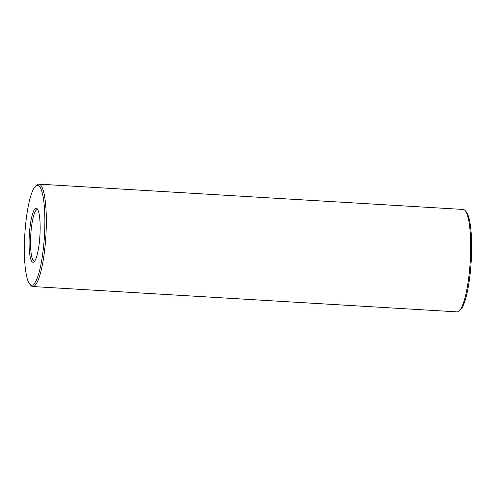 <?xml version="1.0" encoding="UTF-8"?>
<svg xmlns="http://www.w3.org/2000/svg" width="496" height="496" viewBox="0 0 496 496"><rect width="100%" height="100%" fill="white"/><g stroke="black" fill="none" stroke-linecap="round" stroke-linejoin="round"><path stroke-width="0.74" d="M32.104 261.832A27.082 5.32 93.4 0 1 29.704 229.896A27.082 5.32 93.4 0 1 37.262 208.835A27.082 5.32 93.4 0 1 39.928 235.575A27.082 5.32 93.4 0 1 34.1 261.814A27.082 5.32 93.4 0 1 32.104 261.832M29.977 284.375A50.065 9.833 93.4 0 1 29.729 284.109A50.065 9.833 93.4 0 1 24.8 234.676A50.065 9.833 93.4 0 1 35.576 186.18A50.065 9.833 93.4 0 1 44.479 235.166A50.065 9.833 93.4 0 1 29.977 284.375M34.726 261.07A25.854 5.078 93.4 0 1 34.28 261.138A25.854 5.078 93.4 0 1 33.424 260.698A25.854 5.078 93.4 0 1 30.907 232.785A25.854 5.078 93.4 0 1 37.361 209.523A25.854 5.078 93.4 0 1 37.795 209.647M35.576 186.18L36.803 185.045A51.299 10.075 93.4 0 1 38.88 184.128A51.299 10.075 93.4 0 1 45.88 235.935A51.299 10.075 93.4 0 1 32.767 286.539A51.299 10.075 93.4 0 1 31.068 285.659A51.299 10.075 93.4 0 1 30.814 285.38L29.729 284.109M38.88 184.128L463.233 209.461A51.299 10.075 93.4 0 1 465.186 210.62A51.299 10.075 93.4 0 1 470.239 261.268A51.299 10.075 93.4 0 1 459.197 310.955A51.299 10.075 93.4 0 1 457.12 311.872L32.767 286.539M465.186 210.62L466.271 211.891A50.065 9.833 93.4 0 1 471.2 261.324A50.065 9.833 93.4 0 1 460.424 309.82L459.197 310.955"/></g></svg>
